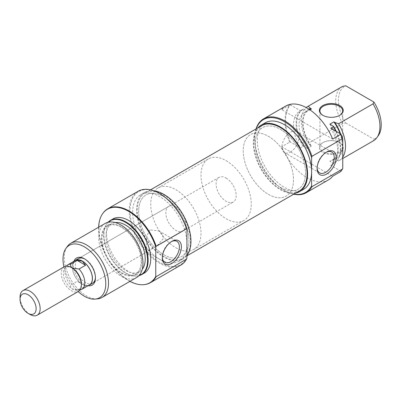 <?xml version="1.0" encoding="UTF-8"?>
<svg xmlns="http://www.w3.org/2000/svg" width="401" height="401" viewBox="0 0 401 401"><rect width="100%" height="100%" fill="white"/><g stroke="black" fill="none" stroke-linecap="round" stroke-linejoin="round"><path stroke-width="0.3" stroke-dasharray="2 1.5" d="M186.931 250.424A35.544 20.521 60 0 1 181.583 256.475A35.544 20.521 60 0 1 149.738 241.613A35.544 20.521 60 0 1 140.691 200.956A35.544 20.521 60 0 1 146.039 194.911A35.544 20.521 60 0 1 177.884 209.773A35.544 20.521 60 0 1 186.931 250.424M303.547 183.097A35.544 20.521 60 0 1 298.199 189.147A35.544 20.521 60 0 1 266.354 174.285A35.544 20.521 60 0 1 257.312 133.628A35.544 20.521 60 0 1 262.655 127.583A35.544 20.521 60 0 1 294.499 142.44A35.544 20.521 60 0 1 303.547 183.097M299.266 190.991A37.674 21.754 60 0 1 265.512 175.237A37.674 21.754 60 0 1 255.923 132.145A37.674 21.754 60 0 1 261.592 125.734M139.307 199.472A37.674 21.754 60 0 1 144.972 193.061A37.674 21.754 60 0 1 178.726 208.816A37.674 21.754 60 0 1 188.315 251.908A37.674 21.754 60 0 1 182.65 258.319A37.674 21.754 60 0 1 148.896 242.57A37.674 21.754 60 0 1 139.307 199.472M268.364 136.305A35.544 20.521 60 0 1 291.582 167.628A35.544 20.521 60 0 1 286.134 196.109A35.544 20.521 60 0 1 268.364 194.35A35.544 20.521 60 0 1 245.146 163.027A35.544 20.521 60 0 1 250.595 134.546A35.544 20.521 60 0 1 268.364 136.305A35.544 20.521 60 0 1 291.582 167.628A35.544 20.521 60 0 1 286.134 196.109A35.544 20.521 60 0 1 268.364 194.35A35.544 20.521 60 0 1 245.146 163.027A35.544 20.521 60 0 1 250.595 134.546A35.544 20.521 60 0 1 268.364 136.305M226.139 160.686A35.544 20.521 60 0 1 249.362 192.004A35.544 20.521 60 0 1 243.913 220.485A35.544 20.521 60 0 1 226.139 218.725A35.544 20.521 60 0 1 202.921 187.407A35.544 20.521 60 0 1 208.37 158.926A35.544 20.521 60 0 1 226.139 160.686M226.139 178.099A14.215 8.21 60 0 1 235.427 190.625A14.215 8.21 60 0 1 233.252 202.019A14.215 8.21 60 0 1 226.139 201.312A14.215 8.21 60 0 1 216.851 188.786A14.215 8.21 60 0 1 219.031 177.392A14.215 8.21 60 0 1 226.139 178.099M88.536 285.437A14.215 8.21 60 0 1 82.38 284.314A14.215 8.21 60 0 1 73.353 272.605A14.215 8.21 60 0 1 74.431 261.011M64.215 266.775A14.215 8.21 -120 0 0 62.035 278.169A14.215 8.21 -120 0 0 71.323 290.7A14.215 8.21 -120 0 0 78.431 291.402M66.355 266.129A14.105 8.14 -120 0 0 66.24 266.289A14.105 8.14 -120 0 0 70.671 285.071C70.29 286.52 70.842 287.818 72.325 288.956A12.797 7.388 -120 0 0 76.862 290.169A12.797 7.388 -120 0 0 81.373 283.733M75.328 260.49A14.105 8.14 -120 0 0 73.167 271.793A14.105 8.14 -120 0 0 82.38 284.219L77.182 281.312L70.671 285.071M72.325 268.063A12.797 7.388 -120 0 0 64.496 268.75A12.797 7.388 -120 0 0 64.486 279.201A12.797 7.388 -120 0 0 72.325 288.956L79.062 289.913A14.105 8.14 -120 0 0 79.869 289.893A14.105 8.14 -120 0 0 80.06 289.873M30.105 314.494A14.215 8.21 60 0 1 20.05 297.081M79.062 289.913L85.568 286.154L77.182 281.312M85.568 286.154L82.38 284.219A14.105 8.14 -120 0 0 89.433 284.921M88.065 285.707A15.639 9.028 60 0 1 84.39 284.314A15.639 9.028 60 0 1 73.959 261.282M95.438 277.327A14.215 8.21 -120 0 0 95.448 276.77A14.215 8.21 -120 0 0 85.398 259.357L84.39 258.775L85.398 259.357A14.215 8.21 -120 0 0 84.907 259.086M219.031 177.392L78.285 258.65A14.215 8.21 -120 0 0 76.11 270.043A14.215 8.21 -120 0 0 85.398 282.575A14.215 8.21 -120 0 0 92.506 283.276L233.252 202.019M186.931 257.768A42.085 24.296 60 0 1 159.788 262.374A42.085 24.296 60 0 1 130.034 210.831A42.085 24.296 60 0 1 159.788 193.653M138.059 191.307A42.651 24.626 -120 0 0 131.523 225.487A42.651 24.626 -120 0 0 159.387 263.071A42.651 24.626 -120 0 0 180.716 265.181M171.337 241.678A12.085 6.977 120 0 0 170.846 241.943L171.854 241.362L170.846 241.943A12.085 6.977 120 0 0 162.305 256.745A12.085 6.977 120 0 0 162.315 257.302M150.004 229.908L147.082 235.312L146.34 242.62L146.701 251.823L150.004 249.643L156.56 246.294L163.207 238.71L162.34 234.229L158.786 230.891L150.004 229.908M121.588 226.851A28.436 16.416 60 0 1 141.693 261.678A28.436 16.416 60 0 1 121.588 273.287A28.436 16.416 60 0 1 101.483 238.46A28.436 16.416 60 0 1 121.588 226.851M105.217 223.402A31.278 18.06 -120 0 0 100.42 248.47A31.278 18.06 -120 0 0 120.856 276.028A31.278 18.06 -120 0 0 136.495 277.577M108.17 222.249A31.072 17.94 -120 0 0 106.596 224.054A31.072 17.94 -120 0 0 106.571 249.427A31.072 17.94 -120 0 0 125.608 273.116A31.072 17.94 -120 0 0 136.621 276.058A31.072 17.94 -120 0 0 138.972 275.597M138.856 275.723A31.278 18.06 60 0 1 137.097 276.013A31.278 18.06 60 0 1 126.009 273.056A31.278 18.06 60 0 1 106.846 249.206A31.278 18.06 60 0 1 106.872 223.663A31.278 18.06 60 0 1 108.009 222.284M98.641 227.202A42.446 24.506 -120 0 0 128.626 280.665A42.446 24.506 -120 0 0 129.919 281.377M144.144 284.635A42.651 24.626 60 0 1 129.027 280.6A42.651 24.626 60 0 1 102.897 248.079A42.651 24.626 60 0 1 102.932 213.247M97.488 298.88A31.278 18.06 60 0 1 86.4 295.923A31.278 18.06 60 0 1 67.238 272.073A31.278 18.06 60 0 1 67.263 246.53M175.874 207.116A14.215 8.21 -120 0 0 168.766 206.415A14.215 8.21 -120 0 0 166.585 217.808A14.215 8.21 -120 0 0 175.874 230.334A14.215 8.21 -120 0 0 182.981 231.041A14.215 8.21 -120 0 0 185.162 219.648A14.215 8.21 -120 0 0 175.874 207.116M175.874 247.748A35.544 20.521 -120 0 0 193.648 249.507A35.544 20.521 -120 0 0 199.096 221.026A35.544 20.521 -120 0 0 175.874 189.703A35.544 20.521 -120 0 0 158.104 187.944A35.544 20.521 -120 0 0 152.656 216.425A35.544 20.521 -120 0 0 175.874 247.748M163.809 254.715A35.544 20.521 -120 0 0 181.583 256.475A35.544 20.521 -120 0 0 187.031 227.994A35.544 20.521 -120 0 0 163.809 196.67A35.544 20.521 -120 0 0 146.039 194.911A35.544 20.521 -120 0 0 140.591 223.392A35.544 20.521 -120 0 0 163.809 254.715M153.723 190.771A38.386 22.165 -120 0 0 144.616 192.445A38.386 22.165 -120 0 0 138.731 223.207A38.386 22.165 -120 0 0 163.809 257.036A38.386 22.165 -120 0 0 183.006 258.936A38.386 22.165 -120 0 0 186.931 255.457M186.931 243.683A38.386 22.165 -120 0 0 159.788 196.67A38.386 22.165 -120 0 0 140.596 194.771A38.386 22.165 -120 0 0 134.711 225.527A38.386 22.165 -120 0 0 159.788 259.357A38.386 22.165 -120 0 0 178.981 261.257A38.386 22.165 -120 0 0 186.931 243.683M112.987 218.916A31.278 18.06 -120 0 0 108.19 243.983A31.278 18.06 -120 0 0 128.626 271.547A31.278 18.06 -120 0 0 144.265 273.096M115.247 222.55A27.724 16.005 -120 0 0 111.749 223.738A27.724 16.005 -120 0 0 107.498 245.953A27.724 16.005 -120 0 0 125.608 270.384A27.724 16.005 -120 0 0 139.473 271.758A27.724 16.005 -120 0 0 142.25 269.322M121.588 272.705A27.724 16.005 -120 0 0 135.448 274.078A27.724 16.005 -120 0 0 139.698 251.863A27.724 16.005 -120 0 0 121.588 227.432A27.724 16.005 -120 0 0 107.724 226.059A27.724 16.005 -120 0 0 103.478 248.274A27.724 16.005 -120 0 0 121.588 272.705M63.934 266.936A30.245 17.464 -120 0 0 78.155 291.562M339.341 142.46L339.742 142.691A11.945 6.897 0 0 0 322.855 142.691A11.945 6.897 0 0 0 322.855 152.445A11.945 6.897 0 0 0 339.742 152.445A11.945 6.897 0 0 0 339.742 142.691L339.341 142.46A11.373 6.566 180 0 1 342.67 147.102A11.373 6.566 180 0 1 335.652 153.172A11.373 6.566 180 0 1 323.256 151.748A11.373 6.566 180 0 1 319.923 147.102A11.373 6.566 180 0 1 323.256 142.46A11.373 6.566 180 0 1 339.341 142.46M323.061 115.413A11.373 6.566 0 0 0 323.256 115.528L322.855 115.298L323.256 115.528A11.373 6.566 0 0 0 339.341 115.528A11.373 6.566 0 0 0 339.537 115.413M256.239 128.826A42.085 24.296 -120 0 0 254.69 138.861A42.085 24.296 -120 0 0 284.449 190.405A42.085 24.296 -120 0 0 293.913 194.084M293.692 194.209A42.651 24.626 60 0 1 284.85 190.635L284.449 190.405L284.85 190.635A42.651 24.626 60 0 1 254.69 138.395A42.651 24.626 60 0 1 256.018 128.952M326.158 152.295A12.085 6.977 120 0 0 325.667 152.56L326.675 151.979L325.667 152.56A12.085 6.977 120 0 0 317.121 167.357A12.085 6.977 120 0 0 317.136 167.914M290.479 151.979A12.085 6.977 120 0 0 298.374 141.327A12.085 6.977 120 0 0 296.524 131.643A12.085 6.977 120 0 0 290.479 132.245A12.085 6.977 120 0 0 282.585 142.891A12.085 6.977 120 0 0 284.439 152.575A12.085 6.977 120 0 0 290.479 151.979M280.429 129.343A35.544 20.521 60 0 1 303.647 160.666A35.544 20.521 60 0 1 298.199 189.147A35.544 20.521 60 0 1 280.429 187.382A35.544 20.521 60 0 1 257.206 156.064A35.544 20.521 60 0 1 262.655 127.583A35.544 20.521 60 0 1 280.429 129.343M295.587 193.117A38.386 22.165 60 0 1 280.429 189.708A38.386 22.165 60 0 1 256.465 159.252A38.386 22.165 60 0 1 257.913 127.859M303.642 189.287A38.386 22.165 60 0 1 284.449 187.382A38.386 22.165 60 0 1 259.372 153.558A38.386 22.165 60 0 1 265.256 122.796M328.494 179.864A42.651 24.626 60 0 1 307.171 177.748A42.651 24.626 60 0 1 281.657 146.766L332.68 176.229M332.68 139.082L281.657 109.623A42.651 24.626 60 0 1 285.843 105.984M281.657 109.623L289.702 104.977A42.651 24.626 -120 0 0 289.702 142.124L281.657 146.766M341.582 170.415A42.446 24.506 60 0 1 340.955 171.252L340.725 171.583M342.76 157.067A31.278 18.06 60 0 1 339.02 160.651A31.278 18.06 60 0 1 338.564 160.901L373.02 141.007A31.278 18.06 -120 0 0 373.476 140.761M308.86 109.127A28.436 16.416 -120 0 0 310.59 145.593L311.447 146.089A27.724 16.005 60 0 1 308.79 109.974A27.724 16.005 60 0 1 309.552 109.583M329.838 124.205A27.724 16.005 60 0 1 332.494 160.315A27.724 16.005 60 0 1 329.838 161.352L333.858 159.027L334.715 159.523A28.436 16.416 -120 0 0 340.609 133.904M340.043 133.578A27.724 16.005 60 0 1 336.514 157.994A27.724 16.005 60 0 1 333.858 159.027M336.294 131.413A31.072 17.94 60 0 1 337.642 159.999A31.072 17.94 60 0 1 333.597 163.523L329.838 161.352M330.795 128.24A31.278 18.06 60 0 1 331.251 165.137A31.278 18.06 60 0 1 330.795 165.387L333.406 163.879A31.278 18.06 -120 0 0 333.868 163.628A31.278 18.06 -120 0 0 337.366 160.39A31.278 18.06 -120 0 0 335.767 131.112M340.955 171.252L330.795 165.387M342.198 86.581A31.278 18.06 -120 0 0 342.66 123.483L345.757 122.947A30.245 17.464 60 0 1 345.757 85.799M289.702 142.124L290.274 141.994A42.446 24.506 60 0 1 290.274 104.846L289.702 104.977M303.051 146.35L303.662 146.24A31.072 17.94 60 0 1 303.662 109.092L303.051 109.202A31.278 18.06 -120 0 0 302.59 109.453A31.278 18.06 -120 0 0 303.051 146.35L300.434 147.859A31.278 18.06 60 0 1 299.973 110.962A31.278 18.06 60 0 1 300.434 110.711L303.051 109.202M338.564 160.901L334.715 159.523M378.354 135.573A30.245 17.464 60 0 1 373.943 139.222L373.02 141.007M345.757 122.947L373.943 139.222M342.66 123.483L308.204 143.373A31.278 18.06 60 0 1 306.204 107.558M311.447 146.089L307.427 148.41A27.724 16.005 60 0 1 304.77 112.3A27.724 16.005 60 0 1 307.427 111.262L309.913 109.829M307.427 148.41L303.662 146.24M303.662 109.092L307.427 111.262M300.434 147.859L290.274 141.994M290.274 104.846L300.434 110.711M333.597 163.523L333.406 163.879M310.59 145.593L308.204 143.373M243.913 220.485L193.648 249.507M150.545 189.843L144.972 193.061M186.931 255.848L182.65 258.319M208.37 158.926L158.104 187.944M64.496 268.75L66.24 266.289M76.862 290.169L79.869 289.893M162.305 256.745L162.305 257.903M146.701 251.823L164.806 262.274M136.621 276.058L137.097 276.013M168.766 206.415L78.285 258.65M183.006 258.936L178.981 261.257M139.473 271.758L135.448 274.078M111.749 223.738L107.724 226.059M144.616 192.445L140.596 194.771M182.981 231.041L156.56 246.294M147.077 251.768L92.506 283.276M106.596 224.054L106.872 223.663M158.786 230.891L176.891 241.347M95.448 276.77L95.448 277.928M323.256 142.46L322.855 142.691M319.923 110.887L319.923 147.102M254.69 138.861L254.69 138.395M296.524 131.643L331.712 151.959M339.02 160.651L342.76 158.495M332.494 160.315L336.514 157.994M331.251 165.137L333.868 163.628M304.77 112.3L308.79 109.974M299.973 110.962L302.59 109.453M337.642 159.999L337.366 160.39M284.439 152.575L319.627 172.891M317.121 167.357L317.121 168.52M342.67 110.887L342.67 147.102M339.341 115.528L339.742 115.298"/><path stroke-width="0.6" d="M150.545 189.843L261.592 125.734A37.674 21.754 60 0 1 295.347 141.488A37.674 21.754 60 0 1 304.935 184.58A37.674 21.754 60 0 1 299.266 190.991L186.931 255.848M74.431 261.011A14.215 8.21 60 0 1 75.273 260.394A14.215 8.21 60 0 1 82.38 261.096A14.215 8.21 60 0 1 91.669 273.627A14.215 8.21 60 0 1 89.488 285.016A14.215 8.21 60 0 1 88.536 285.437M30.105 314.494L28.09 313.336A11.373 6.566 -120 0 0 28.095 313.336A11.373 6.566 -120 0 0 36.135 308.69A11.373 6.566 -120 0 0 28.095 294.76A11.373 6.566 -120 0 0 20.05 299.407A11.373 6.566 -120 0 0 28.09 313.336L30.105 314.494A14.215 8.21 60 0 0 37.213 315.201A14.215 8.21 60 0 0 39.393 303.808A14.215 8.21 60 0 0 30.105 291.276A14.215 8.21 60 0 0 22.992 290.575A14.215 8.21 60 0 0 20.05 297.081L20.05 299.407M37.213 315.201L78.431 291.402A14.215 8.21 -120 0 0 81.373 284.895A14.215 8.21 -120 0 0 71.323 267.482L71.323 267.482A14.215 8.21 -120 0 0 64.215 266.775L22.992 290.575M81.373 284.895L81.373 283.733A12.797 7.388 -120 0 0 72.325 268.063L71.323 267.482L72.325 268.063C70.842 266.921 70.29 265.627 70.671 264.174A14.105 8.14 -120 0 0 67.814 264.83A14.105 8.14 -120 0 0 66.355 266.129M80.06 289.873A14.105 8.14 -120 0 0 81.919 289.256L89.433 284.921A14.105 8.14 -120 0 0 91.593 273.617A14.105 8.14 -120 0 0 82.38 261.191L77.182 260.414L70.671 264.174M81.919 289.256A14.105 8.14 -120 0 0 79.062 269.016L85.568 265.262L82.38 261.191A14.105 8.14 -120 0 0 75.328 260.49L67.814 264.83M79.062 269.016L72.325 268.063M77.182 260.414L85.568 265.262M73.959 261.282A15.639 9.028 60 0 1 84.39 258.775L84.39 258.775A15.639 9.028 60 0 1 95.448 277.928A15.639 9.028 60 0 1 88.065 285.707M84.907 259.086A14.215 8.21 -120 0 0 78.285 258.65L75.273 260.394M159.387 193.417L159.788 193.653A42.085 24.296 60 0 1 186.931 229.603L186.53 228.735A42.651 24.626 -120 0 0 159.387 193.422A42.651 24.626 -120 0 0 159.387 193.417A42.651 24.626 -120 0 0 138.059 191.307L107.699 208.836A42.651 24.626 60 0 1 129.027 210.946A42.651 24.626 60 0 1 156.169 246.264L186.53 228.735M171.854 263.417A13.509 7.799 -60 0 1 162.305 257.903A13.509 7.799 -60 0 1 171.854 241.362L171.854 241.362A13.509 7.799 -60 0 1 181.402 246.876A13.509 7.799 -60 0 1 171.854 263.417M162.315 257.302A12.085 6.977 120 0 0 164.806 262.274A12.085 6.977 120 0 0 170.846 261.678A12.085 6.977 120 0 0 178.741 251.026A12.085 6.977 120 0 0 176.891 241.347A12.085 6.977 120 0 0 171.337 241.678M102.039 297.472L136.495 277.577A31.278 18.06 -120 0 0 141.287 252.515A31.278 18.06 -120 0 0 120.856 224.951A31.278 18.06 -120 0 0 105.217 223.402L70.761 243.297A31.278 18.06 60 0 1 86.4 244.846A31.278 18.06 60 0 1 106.836 272.409A31.278 18.06 60 0 1 102.039 297.472A31.278 18.06 60 0 1 97.488 298.88L95.112 299.101A30.245 17.464 -120 0 0 105.042 277.061A30.245 17.464 -120 0 0 84.39 246.851A30.245 17.464 -120 0 0 65.884 248.48A30.245 17.464 -120 0 0 63.934 266.936M138.972 275.597A31.072 17.94 -120 0 0 146.415 251.612A31.072 17.94 -120 0 0 125.608 222.38A31.072 17.94 -120 0 0 108.17 222.249M108.009 222.284A31.278 18.06 60 0 1 110.37 220.43A31.278 18.06 60 0 1 126.009 221.979A31.278 18.06 60 0 1 146.445 249.537A31.278 18.06 60 0 1 141.648 274.605A31.278 18.06 60 0 1 138.856 275.723M129.919 281.377A42.446 24.506 -120 0 0 143.668 284.68A42.446 24.506 -120 0 0 155.768 276.464L156.169 276.625A42.651 24.626 60 0 1 150.355 282.71A42.651 24.626 60 0 1 144.144 284.635L143.668 284.68M155.768 276.464L155.768 246.891A42.446 24.506 -120 0 0 128.626 211.352A42.446 24.506 -120 0 0 102.656 213.638A42.446 24.506 -120 0 0 98.641 227.202M102.656 213.638L102.932 213.247A42.651 24.626 60 0 1 107.699 208.836M78.155 291.562A30.245 17.464 -120 0 0 84.39 296.239A30.245 17.464 -120 0 0 95.112 299.101M186.931 255.457A38.386 22.165 -120 0 0 187.503 224.074A38.386 22.165 -120 0 0 163.809 194.35A38.386 22.165 -120 0 0 153.723 190.771M141.648 274.605L144.265 273.096A31.278 18.06 -120 0 0 149.057 248.029A31.278 18.06 -120 0 0 128.626 220.47A31.278 18.06 -120 0 0 112.987 218.916L110.37 220.43M142.25 269.322A27.724 16.005 -120 0 0 142.746 246.655A27.724 16.005 -120 0 0 125.608 225.111A27.724 16.005 -120 0 0 115.247 222.55M65.884 248.48L67.263 246.53A31.278 18.06 60 0 1 70.761 243.297M150.355 282.71L180.716 265.181A42.651 24.626 -120 0 0 186.53 259.096L186.931 257.768L186.931 229.603M156.169 276.625L186.53 259.096M89.488 285.016L92.506 283.276A14.215 8.21 -120 0 0 95.438 277.327M156.169 246.264L155.768 246.891M322.855 115.298L322.855 115.298A11.945 6.897 180 0 1 322.855 105.543A11.945 6.897 180 0 1 339.742 105.543A11.945 6.897 180 0 1 339.742 115.298A11.945 6.897 180 0 1 322.855 115.298M339.537 115.413A11.373 6.566 0 0 0 342.67 110.887A11.373 6.566 0 0 0 339.341 106.24A11.373 6.566 0 0 0 326.945 104.816A11.373 6.566 0 0 0 319.923 110.887A11.373 6.566 0 0 0 323.061 115.413M293.913 194.084A42.085 24.296 -120 0 0 311.592 185.793L311.993 186.66A42.651 24.626 60 0 1 306.179 192.746A42.651 24.626 60 0 1 293.692 194.209M256.018 128.952A42.651 24.626 60 0 1 263.527 118.871A42.651 24.626 60 0 1 284.85 120.982A42.651 24.626 60 0 1 311.993 156.3L311.592 157.628A42.085 24.296 -120 0 0 284.449 121.678A42.085 24.296 -120 0 0 256.239 128.826M326.675 151.979L326.675 151.979A13.509 7.799 -60 0 1 336.223 157.493A13.509 7.799 -60 0 1 326.675 174.034A13.509 7.799 -60 0 1 317.121 168.52A13.509 7.799 -60 0 1 326.675 151.979L326.675 151.979M317.136 167.914A12.085 6.977 120 0 0 319.627 172.891A12.085 6.977 120 0 0 325.667 172.295A12.085 6.977 120 0 0 333.562 161.643A12.085 6.977 120 0 0 331.712 151.959A12.085 6.977 120 0 0 326.158 152.295M257.913 127.859A38.386 22.165 60 0 1 261.236 125.117A38.386 22.165 60 0 1 280.429 127.022A38.386 22.165 60 0 1 305.507 160.846A38.386 22.165 60 0 1 299.622 191.608A38.386 22.165 60 0 1 295.587 193.117M261.236 125.117L265.256 122.796A38.386 22.165 60 0 1 284.449 124.701A38.386 22.165 60 0 1 311.592 171.713A38.386 22.165 60 0 1 303.642 189.287L299.622 191.608M341.306 170.806A42.651 24.626 -120 0 0 342.354 169.132L342.76 168.51A42.446 24.506 60 0 1 341.582 170.415L341.306 170.806A42.651 24.626 -120 0 1 340.725 171.583L332.68 176.229A42.651 24.626 60 0 1 328.494 179.864L306.179 192.746M342.354 169.132L311.993 186.66M263.527 118.871L285.843 105.984A42.651 24.626 60 0 1 307.171 108.1A42.651 24.626 60 0 1 332.68 139.082L340.955 134.104A42.446 24.506 60 0 1 342.76 138.931L342.76 168.51M342.76 158.495L373.476 140.761A31.278 18.06 -120 0 0 376.975 137.523A31.278 18.06 -120 0 0 373.02 103.864L338.564 123.754A31.278 18.06 60 0 1 342.76 157.067M309.552 109.583A27.724 16.005 60 0 1 311.447 108.942L310.59 108.445A28.436 16.416 -120 0 0 308.86 109.127M340.609 133.904A28.436 16.416 -120 0 0 334.715 122.375L333.858 121.884A27.724 16.005 60 0 1 340.043 133.578M333.858 121.884L329.838 124.205L333.597 126.375A31.072 17.94 60 0 1 336.294 131.413M335.767 131.112A31.278 18.06 -120 0 0 333.406 126.731L330.795 128.24L340.955 134.104M342.66 86.335A31.278 18.06 -120 0 0 342.198 86.581L307.742 106.476A31.278 18.06 60 0 1 308.204 106.225L342.66 86.335L345.757 85.799L373.943 102.075A30.245 17.464 60 0 1 378.354 135.573L376.975 137.523M334.715 122.375L338.564 123.754M306.204 107.558A31.278 18.06 60 0 1 307.742 106.476M309.913 109.829L311.447 108.942M342.76 138.931L342.354 138.771L311.993 156.3M342.354 138.771A42.651 24.626 -120 0 0 340.725 134.435M311.592 157.628L311.592 185.793M373.02 103.864L373.943 102.075M333.406 126.731L333.597 126.375M308.204 106.225L310.59 108.445M159.788 193.653L159.387 193.422"/></g></svg>
